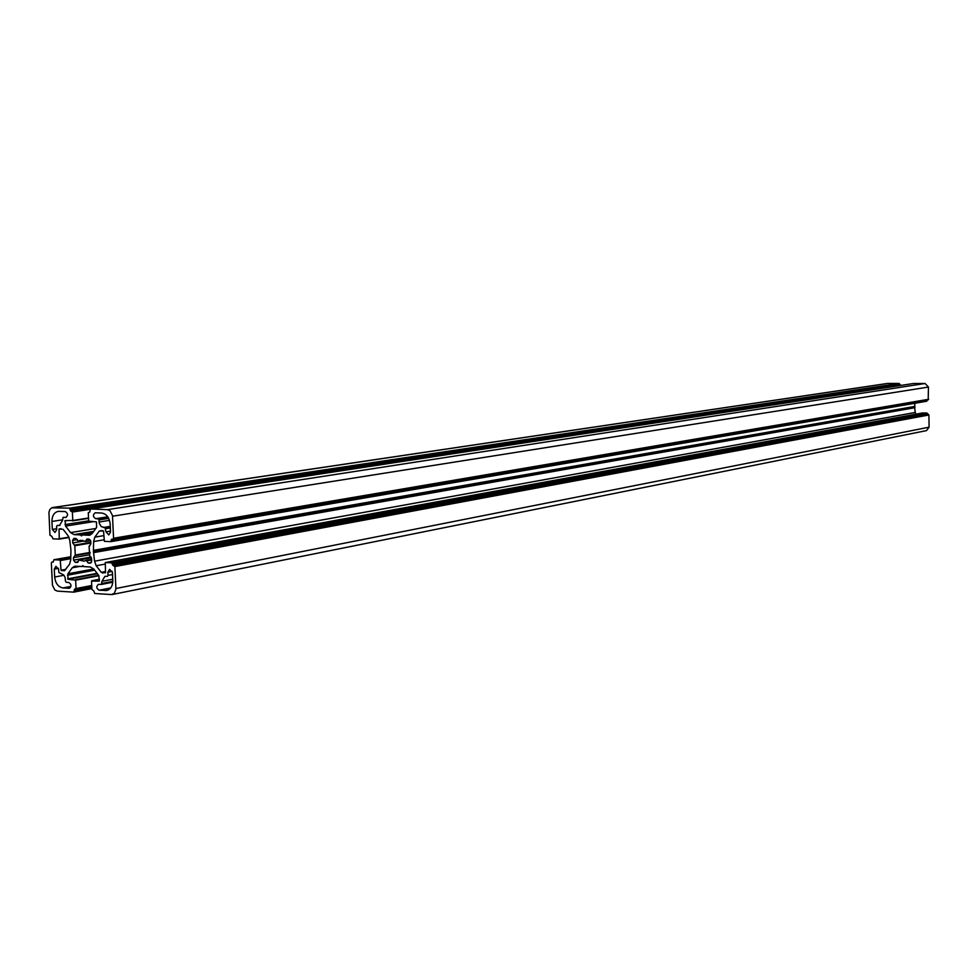 <?xml version="1.0" encoding="UTF-8"?>
<svg xmlns="http://www.w3.org/2000/svg" width="978" height="978" viewBox="0 0 978 978"><rect width="100%" height="100%" fill="white"/><g stroke="black" fill="none" stroke-linecap="round" stroke-linejoin="round"><path stroke-width="1.47" d="M49.964 535.247L51.895 536.384L52.946 538.829L59.267 539.135L59.035 528.988L63.167 529.367L68.191 535.883L69.793 540.406L70.929 550.027L70.734 559.881L69.56 564.257L64.352 570.797L61.039 570.223L60.233 560.064L53.9 559.722L53.228 562.057L51.932 562.008L51.333 563.01L52.457 585.272L54.841 589.991L57.384 591.115L73.778 592.142L74.658 589.098L76.052 588.548L75.648 580.162L67.983 579.282L67.861 573.793L72.274 567.79L74.719 566.189L82.042 566.506L82.824 565.59L83.753 566.604L90.282 566.971L93.766 569.013L98.851 575.614L99.328 581.164L91.529 581.115L91.932 589.538L93.827 590.92L94.744 593.499L111.358 594.563L114.365 593.316L115.917 589.135L114.891 566.555L112.898 565.382L111.81 562.888L105.306 562.533L105.514 572.79L101.284 572.35L96.186 565.749L94.573 561.189L93.423 551.494L93.631 541.567L94.829 537.142L99.34 531.017L103.558 531.017L104.365 541.323L110.893 541.641L111.59 539.245L112.935 539.294L113.558 538.267L112.47 515.504L110.001 510.712L107.384 509.636L90.612 508.988L89.67 512.105L88.277 512.692L88.68 521.152L96.467 521.91L96.578 527.472L92.079 533.597L89.536 535.259L82.225 534.99L81.455 535.92L80.526 534.917L74.022 534.611L70.575 532.607L65.55 526.091L65.086 520.565L72.775 520.479L72.372 512.044L70.489 510.712L69.572 508.144L51.724 507.814L49.854 509.526L48.937 512.338L49.964 535.247M108.045 575.357L107.898 572.179L109.609 569.367L112.421 572.448L112.8 580.504C112.751 585.969 110.746 589.306 106.785 590.492L99.133 590.211C96.309 588.414 96.076 586.458 98.436 584.331L101.419 584.441L101.92 581.323L104.939 576.323L107.446 576.36L108.045 575.357L112.519 574.514M99.01 519.905L98.155 518.805L95.746 518.707C92.886 516.885 92.678 514.905 95.147 512.79L101.578 513.01C106.492 513.853 109.353 517.509 110.147 523.988L110.526 532.081L108.766 534.929L106.003 531.873L105.001 527.582L101.211 526.604L99.267 523.218L99.01 519.905L108.692 518.364M58.802 572.485L63.704 574.954L65.086 577.387L65.489 581.213L66.321 582.301L68.68 582.448C71.467 584.233 71.7 586.177 69.377 588.279L62.995 587.937C58.215 587.008 55.44 583.365 54.67 577.02L54.279 569.098L55.942 566.323L58.656 569.355L58.802 572.485M56.565 526.47L56.712 529.611L55 532.423L52.335 529.416L51.944 521.457C51.993 515.809 54.071 512.448 58.167 511.372L65.245 511.543C68.069 513.364 68.264 515.32 65.856 517.423L63.057 517.35L62.531 520.455L59.45 525.492L57.176 525.467L56.565 526.47M89.817 556.421L91.577 558.621L91.7 561.152L90.477 563.157L88.289 563.071L86.198 560.357L84.01 561.201L78.888 559.966L77.433 562.436L75.269 562.35L73.582 560.162L73.46 557.643L75.257 555.039L74.805 545.748L72.751 542.937L72.629 540.418L73.863 538.401L76.015 538.487L78.093 541.176L80.367 540.296L85.404 541.531L86.883 539.037L89.059 539.11L90.746 541.299L90.868 543.841L89.059 546.457L89.817 556.421M922.388 412.985L926.887 413.009L928.904 414.978L929.1 427.178L926.496 430.601L112.311 594.502M914.931 403.242L914.528 407.105L915.555 414.232M927.034 400.063L926.753 401.212L110.966 541.616M913.525 383.498L925.078 383.498L928.452 387.056L928.195 399.855L113.057 539.257M52.641 507.545L887.388 383.462L899.112 383.449L900.909 385.418M88.289 563.071L91.37 562.509M86.59 560.871L91.639 559.966M86.59 560.797L91.639 559.893M86.284 560.37L91.614 559.404L86.198 560.357M79.084 560.015L91.419 557.802M75.269 562.35L78.326 561.8M73.582 560.162L91.003 557.057M73.46 557.643L89.793 554.746M75.098 555.614L90.074 552.973L75.049 555.626M75.257 555.039L90.11 552.423M74.805 545.748L90.832 542.998M74.487 545.125L90.795 542.338M74.438 545.125L90.795 542.325M72.751 542.937L84.352 540.968M72.629 540.418L77.433 539.611M78.179 541.14L82.714 540.369M85.575 541.421L90.624 540.565M85.648 541.127L90.514 540.296M85.648 541.054L90.489 540.235M52.335 529.416L56.675 528.719M51.944 521.457L62.506 519.819M65.538 517.435L66.162 517.338M58.863 525.528L60.013 525.345M68.973 588.304L69.768 588.157M62.995 587.937L70.966 586.397M54.67 577.02L63.998 575.284M54.279 569.098L58.472 568.34M108.057 517.24L98.155 518.805M95.746 518.707L107.763 516.812M106.003 531.873L110.49 531.127M105.856 528.682L110.331 527.949M105.001 527.582L110.282 526.714M103.387 527.509L110.257 526.384M99.108 522.032L109.499 520.357M112.213 571.372L107.898 572.179M105.233 590.59L108.252 589.991M99.133 590.211L110.734 587.912M101.553 584.392L112.776 582.203L101.419 584.441M102.018 583.438L112.812 581.348M101.92 581.323L112.739 579.233M59.303 539.122L69.132 537.484L59.267 539.135M59.511 538.731L68.973 537.154M59.035 528.988L61.064 528.658M61.37 570.651L65.404 569.917M61.039 570.223L65.832 569.343M60.563 560.492L70.673 558.707M60.233 560.064L70.648 558.218M53.973 559.722L70.587 556.788L53.9 559.722M73.925 592.093L91.883 588.573L73.778 592.142M74.365 591.152L91.846 587.741M74.304 589.685L91.773 586.287M75.783 589.111L91.761 586.005L75.697 589.135M76.052 588.548L91.736 585.504M75.648 580.162L98.949 575.749M75.318 579.722L98.619 575.308M67.983 579.282L97.409 573.731M67.641 578.842L97.079 573.304M67.47 575.247L94.67 570.186M67.861 573.793L93.754 568.988M72.274 567.79L79.976 566.384M82.152 566.445L83.399 566.213M91.834 580.724L99.499 579.245L91.773 580.724M115.917 588.511L929.1 427.178M114.891 566.555L928.904 414.978M114.023 565.443L928.342 414.379M112.898 565.382L927.572 414.379M112.384 564.722L927.23 414.012M112.323 563.548L927.217 413.364M111.81 562.888L926.887 413.009M105.355 562.533L922.474 412.973M102.458 573.035L105.502 572.46M101.284 572.35L105.465 571.555M96.186 565.749L105.111 564.098M94.573 561.189L915.09 412.484M94.157 552.521L915.005 407.667M94.108 552.374L914.98 407.581M93.423 551.494L914.528 407.105M93.411 551.189L914.528 406.946M94.01 550.382L914.956 406.469M94.047 550.235L914.992 406.396M93.631 541.567L103.961 539.807M94.829 537.142L103.766 535.638M99.34 531.017L102.274 530.541M111.272 541.03L927.022 400.87M111.211 539.856L927.01 400.222M113.558 538.267L928.648 399.281M112.531 516.225L928.452 387.056M107.384 509.636L925.078 383.498M90.734 508.976L913.672 383.474M88.778 535.296L90.257 535.052M82.25 534.99L92.274 533.328L82.225 534.99M80.636 534.978L92.519 533.01M80.526 534.917L92.58 532.912M74.022 534.611L93.729 531.36M70.575 532.607L95.856 528.462M65.55 526.091L92.727 521.751M65.013 524.587L88.656 520.834M64.841 520.968L66.932 520.638M72.568 520.871L88.546 518.352L72.519 520.883M72.775 520.479L88.521 517.998M72.372 512.044L90.135 509.33M71.859 511.396L900.616 385.21M70.991 511.36L900.017 385.21M70.489 510.712L899.674 384.855M70.416 509.232L899.662 384.036M69.572 508.144L899.112 383.449M53.289 507.509L887.841 383.425M78.888 559.966L91.382 557.729M78.093 541.176L82.763 540.382M85.404 541.531L90.636 540.638M89.267 545.871L89.952 545.748M105.306 562.533L922.425 412.973M110.893 541.641L926.753 401.212M112.935 539.294L928.195 399.855M90.612 508.988L913.599 383.486"/></g></svg>
